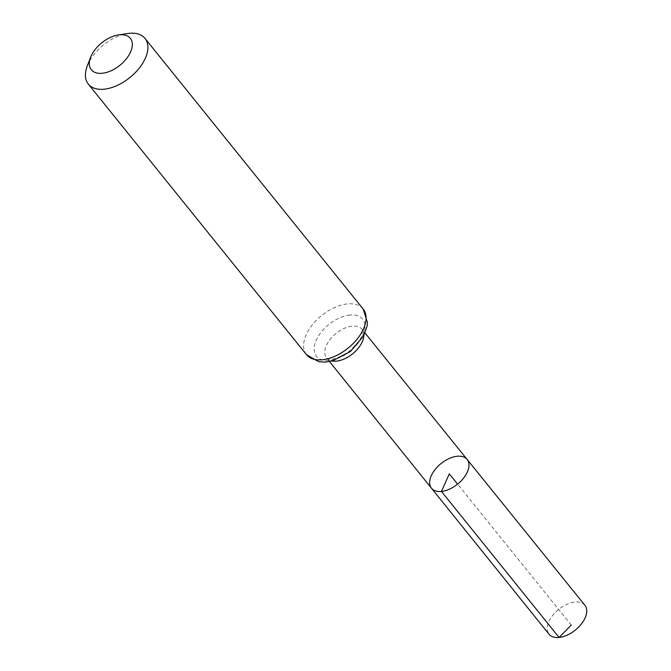 <?xml version="1.0" encoding="UTF-8"?>
<svg xmlns="http://www.w3.org/2000/svg" width="671" height="671" viewBox="0 0 671 671"><rect width="100%" height="100%" fill="white"/><g stroke="black" fill="none" stroke-linecap="round" stroke-linejoin="round"><path stroke-width="0.5" stroke-dasharray="3.35 2.52" d="M431.487 488.22A22.906 13.202 141.1 0 1 441.032 463.569A22.906 13.202 141.1 0 1 467.15 459.467M87.289 65.934A36.393 20.977 141.1 0 1 127.448 33.55M584.911 605.292A23.049 13.286 -38.9 0 0 574.888 602.072A23.049 13.286 -38.9 0 0 552.82 615.215A23.049 13.286 -38.9 0 0 549.021 634.221M571.273 625.095L457.605 484.127M363.883 335.374A22.78 13.126 -38.9 0 0 362.063 329.344A22.78 13.126 -38.9 0 0 352.158 326.165A22.78 13.126 -38.9 0 0 330.35 339.149A22.78 13.126 -38.9 0 0 326.601 357.937A22.78 13.126 -38.9 0 0 332.111 360.99M349.742 315.043A29.583 17.052 -38.9 0 0 314.347 351.143A29.583 17.052 -38.9 0 0 354.665 347.058A29.583 17.052 -38.9 0 0 349.742 315.043M363.162 309.012A36.393 20.977 -38.9 0 0 347.326 303.921A36.393 20.977 -38.9 0 0 312.485 324.68A36.393 20.977 -38.9 0 0 306.504 354.699M364.999 332.975L362.063 329.344C362.566 329.167 362.583 330.728 362.13 334.015C362.516 336.859 358.289 342.546 349.448 351.092C340.465 356.98 334.376 359.614 331.189 358.985C327.851 358.742 326.324 358.389 326.601 357.937L329.528 361.577"/><path stroke-width="1.01" d="M441.459 491.424A22.906 13.202 141.1 0 1 431.487 488.22A22.906 13.202 -38.9 0 0 457.605 484.127A22.906 13.202 -38.9 0 0 467.15 459.467A22.906 13.202 141.1 0 1 463.393 478.364A22.906 13.202 141.1 0 1 441.459 491.424M102.235 73.273A25.053 14.443 141.1 0 1 90.619 57.261A25.053 14.443 141.1 0 1 118.264 34.967A25.053 14.443 141.1 0 1 130.795 51.482A25.053 14.443 141.1 0 1 102.235 73.273M118.264 34.967L127.448 33.55A36.393 20.977 141.1 0 1 144.986 38.415A36.393 20.977 141.1 0 1 139.006 68.442A36.393 20.977 141.1 0 1 104.164 89.193A36.393 20.977 141.1 0 1 88.32 84.101A36.393 20.977 141.1 0 1 87.289 65.934L90.619 57.261M457.186 456.263A22.906 13.202 -38.9 0 0 435.253 469.323A22.906 13.202 -38.9 0 0 431.487 488.22L549.021 634.221A23.049 13.286 -38.9 0 0 575.307 630.103A23.049 13.286 -38.9 0 0 584.911 605.292L467.15 459.467A22.906 13.202 -38.9 0 0 457.186 456.263M457.605 484.127L449.318 473.843L441.459 491.424L559.06 637.45L571.273 625.095M332.111 360.99A22.78 13.126 -38.9 0 0 336.515 361.124A22.78 13.126 -38.9 0 0 363.883 335.374M306.504 354.699A36.393 20.977 -38.9 0 0 322.34 359.782A36.393 20.977 -38.9 0 0 357.182 339.031A36.393 20.977 -38.9 0 0 363.162 309.012L367.44 322.483L366.995 326.458L363.556 336.012L350.463 351.478L332.573 360.872L325.301 362.097L318.8 361.736L306.504 354.699L88.32 84.101M329.528 361.577L431.487 488.22M364.999 332.975L467.15 459.467M144.986 38.415L363.162 309.012"/></g></svg>
